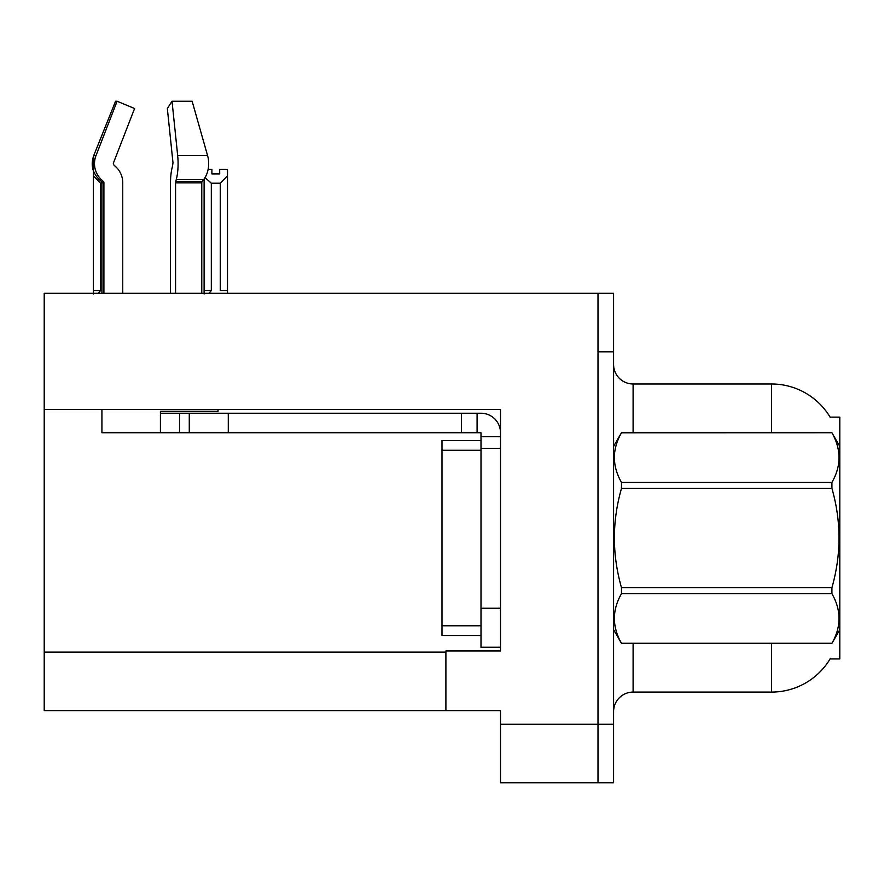 <?xml version="1.0" encoding="UTF-8"?>
<svg xmlns="http://www.w3.org/2000/svg" width="884" height="884" viewBox="0 0 884 884"><rect width="100%" height="100%" fill="white"/><g stroke="black" fill="none" stroke-linecap="round" stroke-linejoin="round"><path stroke-width="1.33" d="M44.2 409.535L500.499 409.535L500.499 608.236L480.995 608.236L480.995 647.243L500.499 647.243L500.499 608.236L500.499 650.944L445.901 650.944L445.901 710.614L44.2 710.614L44.2 293.311L598.004 293.311L598.004 782.76L500.499 782.76L500.499 724.261L598.004 724.261L598.004 782.76L613.595 782.76L613.595 724.261L598.004 724.261L598.004 351.81L613.595 351.81L613.595 724.261M445.901 710.614L500.499 710.614L500.499 724.261M830.087 417.137L839.8 417.137L839.8 658.934L830.087 658.934L830.43 658.359A68.245 68.245 0 0 1 771.555 692.084A68.245 68.245 0 0 0 830.087 658.934M613.595 711.587A19.503 19.503 0 0 1 633.099 692.084L771.555 692.084L771.555 643.342M771.555 432.74L771.555 383.988A68.245 68.245 0 0 1 830.231 417.381A68.245 68.245 0 0 0 771.555 383.988L633.099 383.988A19.503 19.503 0 0 1 613.595 364.484A19.503 19.503 0 0 0 633.099 383.988L633.099 432.74M598.004 293.311L613.595 293.311L613.595 351.81M208.149 169.297L211.895 169.297L211.895 173.916L219.696 173.916L211.895 173.916M219.696 173.916L219.696 169.297L227.497 169.297L227.497 175.772L220.282 183.22L211.32 183.22L211.32 290.582L208.911 293.311M220.282 183.22L220.282 290.582L227.497 290.582L227.497 175.772M204.105 178.999L204.105 294.018L204.105 178.999L204.105 290.582L211.32 290.582M227.497 290.582L227.497 293.311M211.32 183.22L205.044 177.573M101.925 183.22L100.555 183.22L100.555 290.582L93.339 290.582L93.339 294.018M100.555 290.582L98.157 293.311M100.555 183.22L93.339 175.772L93.339 290.582M122.743 293.311L122.743 182.822A21.448 20.719 90 0 0 115.859 166.855L113.959 165.087A1.945 1.878 -90 0 1 113.461 162.91L134.578 108.511L117.097 101.24L95.991 155.639L93.715 155.639L93.339 175.772M175.562 293.311L175.562 182.822L176.236 179.607A21.448 5.547 -90 0 0 177.684 155.639L207.585 155.639A21.448 15.172 90 0 1 203.64 179.607A21.448 15.172 90 0 0 207.585 155.639L192.137 101.24L172.026 101.24L167.341 108.511L172.999 162.91L172.358 166.855A21.448 5.547 -90 0 0 170.513 182.822L170.513 293.311M101.925 293.311L101.925 182.822L103.914 182.822A1.945 1.878 -90 0 0 103.284 181.375L101.273 181.375L99.295 179.607L101.384 179.607L103.284 181.375A1.945 1.878 -90 0 1 103.914 182.822L103.914 293.311M117.097 101.24L115.572 101.24L93.715 155.639C90.566 164.8 92.422 172.789 99.295 179.607M218.028 409.535L218.028 411.292L160.424 411.292L160.424 413.237L189.275 413.237L189.275 432.74L101.925 432.74L101.925 409.535M176.236 179.607L203.64 179.607L202.248 181.375A1.945 1.381 -90 0 0 201.784 182.822L201.784 293.311M113.461 162.91A1.945 1.878 -90 0 0 113.959 165.087L115.859 166.855M177.684 155.639L172.026 101.24M95.991 155.639A21.448 20.719 90 0 0 101.384 179.607M189.275 413.237L480.995 413.237A19.503 19.503 0 0 1 500.499 432.751M189.275 432.74L480.995 432.74L480.995 436.641L500.499 436.641M480.995 647.243L500.499 647.243M477.095 432.74L477.095 413.237M500.499 448.343L480.995 448.343L480.995 436.641M480.995 608.236L480.995 440.541L442 440.541L442 635.541L480.995 635.541M461.492 432.74L461.492 413.237M839.8 446.387L831.921 432.74L621.485 432.795C612.037 449.271 612.037 465.813 621.485 482.432L621.485 488.399C612.037 521.405 612.037 554.5 621.485 587.672L621.485 593.65C612.037 610.126 612.037 626.668 621.485 643.276L831.921 643.276C841.358 626.8 841.358 610.258 831.921 593.65L621.485 593.65M621.485 482.432L831.921 482.432C841.358 465.956 841.358 449.404 831.921 432.795M831.921 482.432L831.921 488.399L621.485 488.399M621.485 587.672L831.921 587.672C841.358 554.5 841.358 521.405 831.921 488.399M831.921 587.672L831.921 593.65M839.8 629.684L831.921 643.342M613.595 446.387L621.485 432.74L831.921 432.74M613.595 629.684L621.485 643.342M621.485 643.276L831.921 643.276M44.2 652.116L445.901 652.116M633.099 643.342L633.099 692.084M613.982 445.724A19.503 3.381 -0 0 1 613.595 445.061M160.424 432.74L160.424 413.237M201.784 182.822L175.562 182.822M202.248 181.375L175.728 181.375M228.282 432.74L228.282 413.237M179.529 432.74L179.529 413.237M442 625.784L480.995 625.784M442 450.287L480.995 450.287M101.273 181.375L101.925 182.822"/></g></svg>
